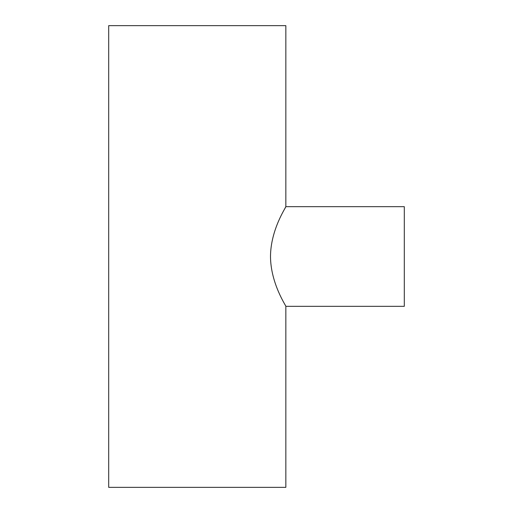 <?xml version="1.0" encoding="UTF-8"?>
<svg xmlns="http://www.w3.org/2000/svg" width="513" height="513" viewBox="0 0 513 513"><rect width="100%" height="100%" fill="white"/><g stroke="black" fill="none" stroke-linecap="round" stroke-linejoin="round"><path stroke-width="0.77" d="M282.618 212.658L285.844 206.675L404.308 206.675L404.308 306.325L285.844 306.325C286.485 306.479 270.646 283.785 270.498 256.506C270.633 229.247 286.459 206.579 285.844 206.675L285.844 25.65L108.692 25.65L108.692 487.35L285.844 487.35L285.844 306.325"/></g></svg>
